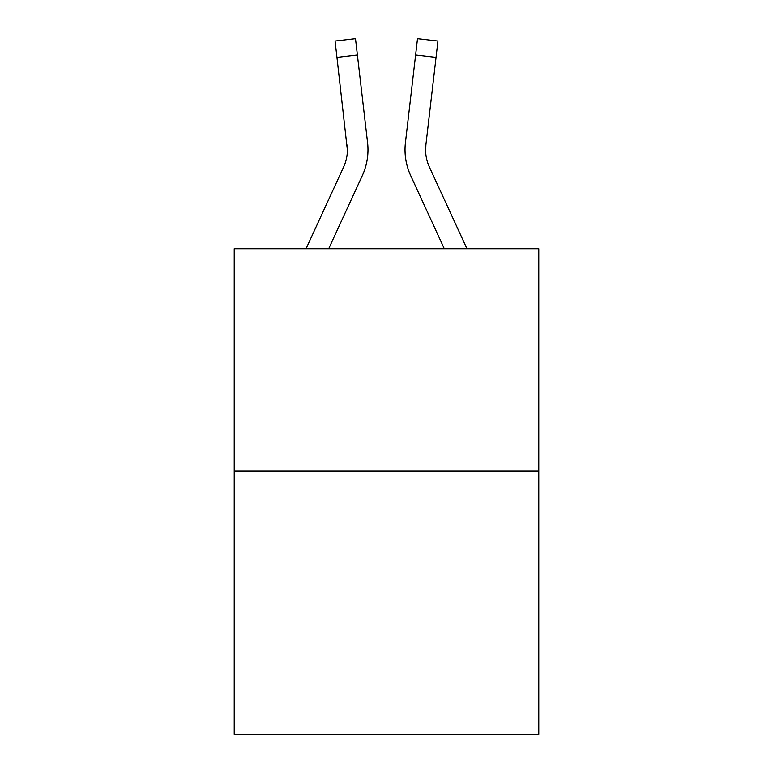 <?xml version="1.0" encoding="UTF-8"?>
<svg xmlns="http://www.w3.org/2000/svg" width="773" height="773" viewBox="0 0 773 773"><rect width="100%" height="100%" fill="white"/><g stroke="black" fill="none" stroke-linecap="round" stroke-linejoin="round"><path stroke-width="1.16" d="M538.781 470.95L538.781 248.713L234.219 248.713L234.219 734.35L538.781 734.35L538.781 470.95L234.219 470.95M362.334 175.558L328.709 248.713L362.334 175.558A61.734 61.734 0 0 0 367.571 142.657L357.397 54.999L336.951 57.376L335.057 41.027L355.493 38.65L335.057 41.027L355.493 38.65L335.057 41.027L355.493 38.65L335.057 41.027L355.493 38.65L335.057 41.027L355.493 38.65L335.057 41.027L355.493 38.65L335.057 41.027L355.493 38.65L335.057 41.027L355.493 38.65L335.057 41.027L355.493 38.65L335.057 41.027L355.493 38.65L335.057 41.027L355.493 38.65L335.057 41.027L355.493 38.65L357.397 54.999M367.871 153.392L367.967 150.88M367.281 140.184L367.571 142.657L367.281 140.184M410.666 175.558L444.291 248.713L410.666 175.558A61.734 61.734 0 0 1 405.429 142.657L417.507 38.65L437.943 41.027L417.507 38.65L437.943 41.027L436.049 57.376L415.603 54.999M425.672 152.194L425.875 145.024L425.672 152.194L425.875 145.024L425.672 152.194L425.875 145.024L425.672 152.194L425.875 145.024L425.672 152.194L425.875 145.024L425.672 152.194L425.875 145.024L436.049 57.376M306.06 248.713L343.637 166.958A41.153 41.153 0 0 0 347.396 150.262L336.951 57.376M343.637 166.958A41.153 41.153 0 0 0 347.396 150.262A41.153 41.153 0 0 1 343.637 166.958A41.153 41.153 0 0 0 347.396 150.262A41.153 41.153 0 0 1 343.637 166.958A41.153 41.153 0 0 0 347.396 150.262A41.153 41.153 0 0 1 343.637 166.958A41.153 41.153 0 0 0 347.396 150.262A41.153 41.153 0 0 1 343.637 166.958A41.153 41.153 0 0 0 347.396 150.262L347.125 145.024A41.153 41.153 0 0 1 343.637 166.958M466.94 248.713L429.363 166.958A41.153 41.153 0 0 1 425.604 150.262L425.875 145.024L425.604 150.262A41.153 41.153 0 0 0 429.363 166.958A41.153 41.153 0 0 1 425.604 150.262A41.153 41.153 0 0 0 429.363 166.958A41.153 41.153 0 0 1 425.604 150.262A41.153 41.153 0 0 0 429.363 166.958A41.153 41.153 0 0 1 425.604 150.262A41.153 41.153 0 0 0 429.363 166.958A41.153 41.153 0 0 1 425.604 150.262A41.153 41.153 0 0 0 429.363 166.958A41.153 41.153 0 0 1 425.875 145.024M405.023 150.368L405.129 153.412M355.493 38.65L335.057 41.027"/></g></svg>
